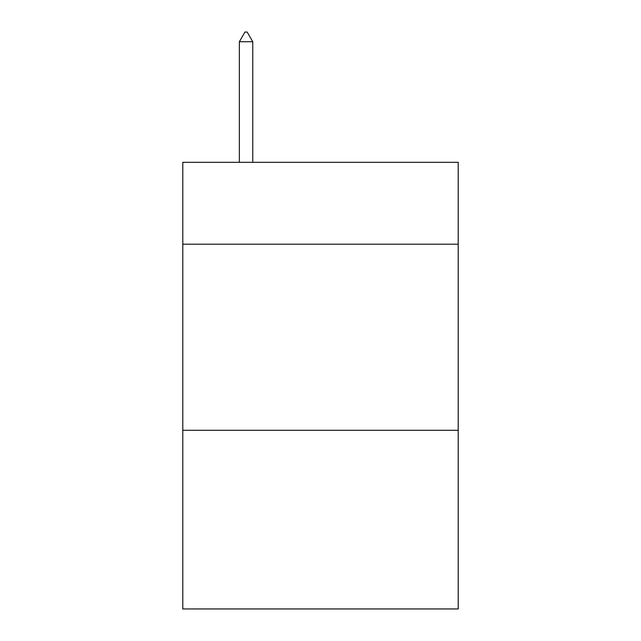 <?xml version="1.0" encoding="UTF-8"?>
<svg xmlns="http://www.w3.org/2000/svg" width="641" height="641" viewBox="0 0 641 641"><rect width="100%" height="100%" fill="white"/><g stroke="black" fill="none" stroke-linecap="round" stroke-linejoin="round"><path stroke-width="0.96" d="M458.211 244.197L458.211 162.317L182.789 162.317L182.789 244.197L458.211 244.197L458.211 608.95L182.789 608.95L182.789 244.197M458.211 430.295L182.789 430.295M252.762 41.729L247.178 32.05L244.942 32.05L239.365 41.729L252.762 41.729L252.762 162.317M239.365 41.729L239.365 162.317"/></g></svg>
